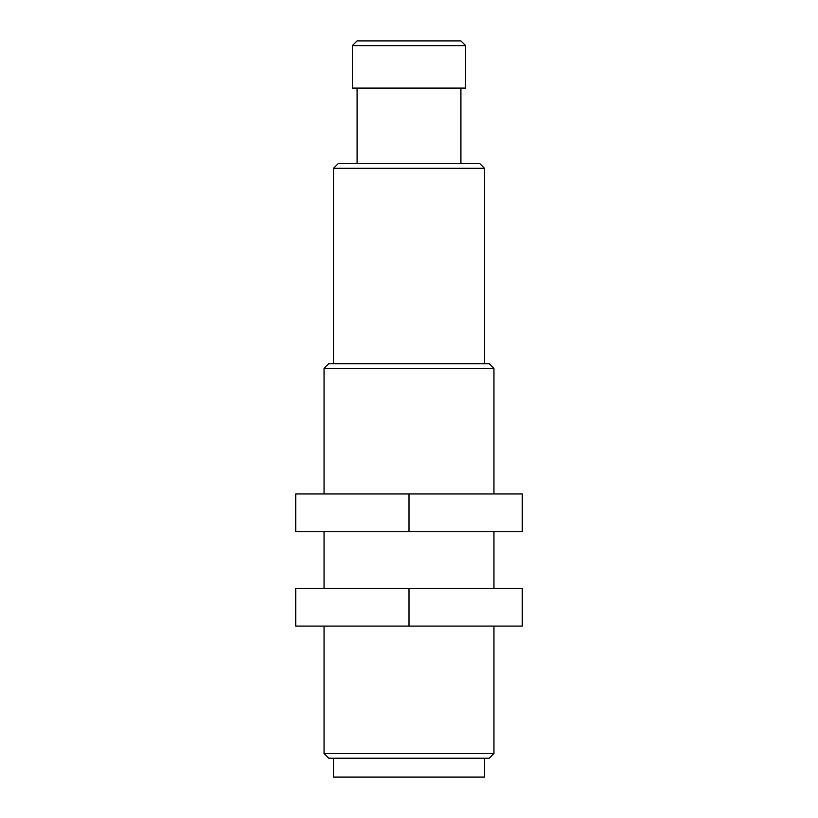 <?xml version="1.0" encoding="UTF-8"?>
<svg xmlns="http://www.w3.org/2000/svg" width="818" height="818" viewBox="0 0 818 818"><rect width="100%" height="100%" fill="white"/><g stroke="black" fill="none" stroke-linecap="round" stroke-linejoin="round"><path stroke-width="1.23" d="M484.512 777.1L333.488 777.1L333.488 758.225L484.512 758.225L484.512 777.1M324.051 626.087L324.051 753.501L328.775 758.225L489.225 758.225L493.949 753.501L493.949 626.087M324.051 493.949L324.051 368.417L328.775 363.693L489.225 363.693L493.949 368.417L324.051 368.417M493.949 493.949L493.949 368.417M324.051 588.326L324.051 531.7M493.949 588.326L493.949 531.7M409 531.7L522.262 531.7L522.262 493.949L295.738 493.949L295.738 531.7L409 531.7L409 493.949M324.051 753.501L493.949 753.501M484.512 363.693L333.488 363.693L333.488 168.324L484.512 168.324L484.512 363.693M333.488 168.324L338.212 163.6L479.788 163.6L484.512 168.324M357.088 88.088L357.088 163.6L460.912 163.6L460.912 88.088M352.374 45.624L352.374 88.088L465.626 88.088L465.626 45.624L460.912 40.9L357.088 40.9L352.374 45.624L465.626 45.624M409 626.087L522.262 626.087L522.262 588.326L295.738 588.326L295.738 626.087L409 626.087L409 588.326"/></g></svg>
